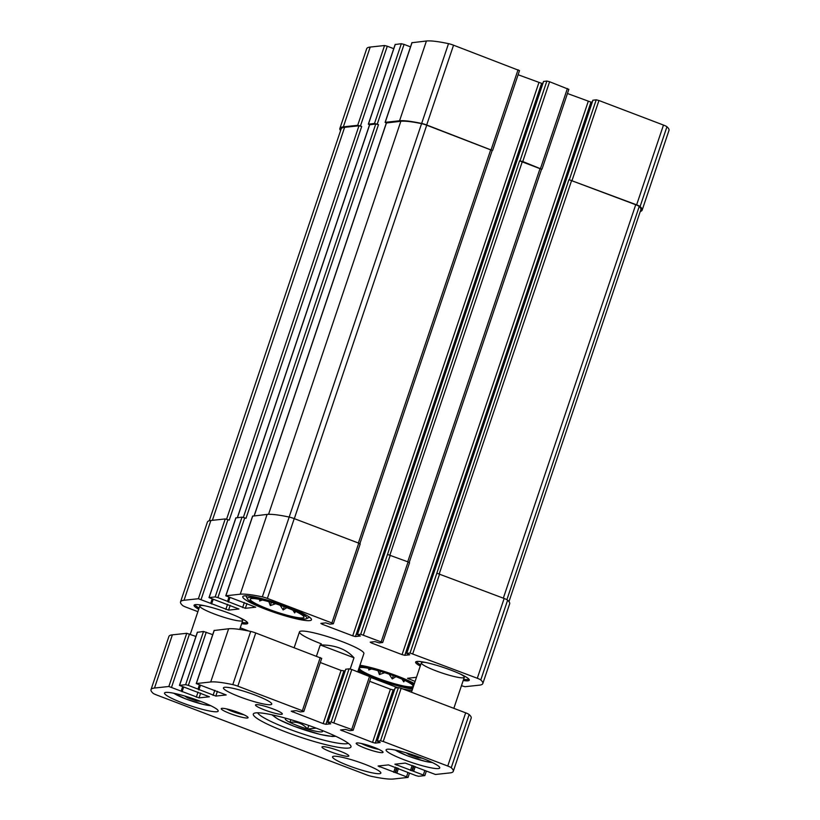 <?xml version="1.0" encoding="UTF-8"?>
<svg xmlns="http://www.w3.org/2000/svg" width="820" height="820" viewBox="0 0 820 820"><rect width="100%" height="100%" fill="white"/><g stroke="black" fill="none" stroke-linecap="round" stroke-linejoin="round"><path stroke-width="1.23" d="M568.752 89.359L549.605 81.744L522.76 161.53L541.569 169.186M522.76 161.53L519.593 160.874L360.708 634.249L357.366 634.629L360.349 636.002L355.449 636.556L352.723 635.848L322.198 624.245L320.856 623.395L325.694 622.872L329.947 624.153L333.238 623.794L331.895 622.944L267.371 598.395A5.668 0.758 -161.4 0 0 262.338 596.868A70.223 9.409 -161.4 0 0 240.25 594.203L225.777 595.802L255.727 607.189L245.354 608.307L217.894 597.606L215.168 596.909L208.997 597.616L238.948 609.004L228.575 610.121L198.389 598.723L184.028 600.271A70.223 9.409 -161.4 0 0 180.543 601.87A70.223 9.409 -161.4 0 0 182.593 605.467A5.668 0.758 -161.4 0 0 186.058 607.169L197.886 611.669M549.605 81.744L546.878 81.036L543.568 81.477M492.226 150.419L426.687 124.978A5.668 0.758 -161.4 0 0 421.654 123.451A70.223 9.409 -161.4 0 0 399.565 120.786L385.215 122.334L386.302 123.092M519.409 70.592L453.542 45.192A5.668 0.758 -161.4 0 0 448.509 43.655A70.223 9.409 -161.4 0 0 426.42 41L412.009 42.712M410.523 46.863L404.065 44.403L377.21 124.199L374.484 123.492L368.436 124.148L369.523 124.896M404.065 44.403L401.339 43.706L395.23 44.516M393.733 48.667L387.286 46.217L360.431 126.003L357.704 125.306L343.344 126.854A70.223 9.409 -161.4 0 0 339.869 128.453A70.223 9.409 -161.4 0 0 340.566 130.636M387.286 46.217L384.559 45.52L370.199 47.068A70.223 9.409 -161.4 0 0 366.714 48.667L339.869 128.453M640.266 211.468A70.223 9.409 -161.4 0 0 642.142 210.156A70.223 9.409 -161.4 0 0 640.092 206.558A5.668 0.758 -161.4 0 0 636.627 204.846L568.936 179.652L410.051 653.017L406.71 653.396L409.692 654.78L404.793 655.323L402.066 654.626L371.542 643.013L370.199 642.162L375.037 641.64L379.291 642.921L382.694 642.511L360.708 634.249M642.142 210.156L668.997 130.359A70.223 9.409 -161.4 0 0 666.947 126.762A5.668 0.758 -161.4 0 0 663.472 125.06L598.948 100.511L596.222 99.814L592.911 100.245M387.563 554.453L408.093 561.925L381.238 641.722M542.932 83.21L541.62 83.343L355.449 636.556M518.107 74.743L541.62 83.343M360.093 544.008L358.75 543.158L331.895 622.944M252.683 516.129L267.105 514.417A70.223 9.409 -161.4 0 1 289.183 517.071A5.668 0.758 -161.4 0 1 294.226 518.609L358.75 543.158M235.904 517.933L242.013 517.123L246.01 518.302L378.481 124.681L375.755 123.984L369.646 124.794M377.21 124.199L378.481 124.681M180.543 601.87L207.398 522.084A70.223 9.409 -161.4 0 1 210.873 520.485L225.233 518.937L229.231 520.116L361.702 126.485L358.976 125.788L344.615 127.336A70.223 9.409 -161.4 0 0 341.14 128.935L209.274 520.772M360.431 126.003L361.702 126.485M240.27 627.792L248.808 631.041M370.917 677.505L395.988 687.037A5.668 0.758 -161.4 0 0 397.761 687.662M402.917 688.964A70.223 9.409 -161.4 0 0 412.009 690.583M415.094 681.42L407.519 678.294L416.488 677.289M461.455 685.715L464.981 686.719L479.341 685.161A70.223 9.409 -161.4 0 0 482.816 683.562A70.223 9.409 -161.4 0 0 480.776 679.964A5.668 0.758 -161.4 0 0 477.301 678.263L410.051 653.017M482.816 683.562L509.671 603.776A70.223 9.409 -161.4 0 0 507.621 600.178A5.668 0.758 -161.4 0 0 504.156 598.477L477.301 678.263M436.906 573.231L504.156 598.477M592.286 101.977L590.964 102.121L404.793 655.323M567.45 93.511L590.964 102.121M409.436 562.776L408.093 561.925M420.26 666.066A28.321 3.792 18.6 0 1 415.617 662.099A28.321 3.792 18.6 0 1 451.102 670.196A28.321 3.792 18.6 0 1 469.296 680.169A28.321 3.792 18.6 0 1 463.197 680.518M198.707 609.229A28.321 3.792 18.6 0 1 194.063 605.273A28.321 3.792 18.6 0 1 229.559 613.37A28.321 3.792 18.6 0 1 247.742 623.333A28.321 3.792 18.6 0 1 241.654 623.682M288.199 607.046A36.244 4.858 18.6 0 1 311.487 619.797A36.244 4.858 18.6 0 1 275.582 612.837A36.244 4.858 18.6 0 1 242.781 596.673A36.244 4.858 18.6 0 1 288.199 607.046M359.959 665.235A36.244 4.858 18.6 0 1 397.31 676.008A36.244 4.858 18.6 0 1 414.377 683.542M412.491 689.169A36.244 4.858 18.6 0 1 358.073 670.852M357.756 671.785L363.885 653.56A33.979 4.551 -161.4 0 0 342.063 641.599A33.979 4.551 -161.4 0 0 299.474 631.882A33.979 4.551 -161.4 0 0 321.307 643.833M541.466 169.197L519.593 160.874M508.974 601.593L640.871 209.664A70.223 9.409 -161.4 0 0 639.231 206.455A5.668 0.758 -161.4 0 0 635.726 204.723L568.936 179.652M492.123 150.429L426.718 125.204A5.668 0.758 -161.4 0 0 421.572 123.646A70.223 9.409 -161.4 0 0 400.847 121.278L386.425 122.979M394.881 676.264A28.321 3.792 18.6 0 1 413.085 685.92A28.321 3.792 18.6 0 1 385.021 680.795A28.321 3.792 18.6 0 1 359.57 667.91A28.321 3.792 18.6 0 1 394.881 676.264M359.56 666.414A31.437 4.213 18.6 0 1 395.834 676.162A31.437 4.213 18.6 0 1 413.977 684.731M412.88 687.98A31.437 4.213 18.6 0 1 384.867 681.184A31.437 4.213 18.6 0 1 358.463 669.663M368.867 668.423L368.744 669.971L371.46 668.987M377.989 670.678L379.424 674.553L385.174 672.533M388.946 673.814L392.247 678.909L395.947 676.674M401.984 679.155L403.768 681.861L404.783 680.426M285.78 607.302A28.321 3.792 18.6 0 1 303.984 616.958A28.321 3.792 18.6 0 1 275.92 611.833A28.321 3.792 18.6 0 1 250.469 598.948A28.321 3.792 18.6 0 1 285.78 607.302M286.733 607.2A31.437 4.213 18.6 0 1 306.465 618.71A31.437 4.213 18.6 0 1 275.786 612.222A31.437 4.213 18.6 0 1 247.435 598.846A31.437 4.213 18.6 0 1 286.733 607.2M259.766 599.461L259.643 600.999L262.359 600.025M268.878 601.706L270.323 605.591L276.063 603.571M279.845 604.852L283.136 609.936L286.846 607.712M292.883 610.193L294.667 612.899L295.671 611.453M309.519 617.204A33.702 4.51 18.6 0 1 309.294 617.337L306.465 618.71M247.435 598.846L246.01 596.037A33.702 4.51 18.6 0 1 245.908 595.791M239.378 617.491A22.652 3.034 18.6 0 1 242.73 620.463A22.652 3.034 18.6 0 1 220.293 616.117A22.652 3.034 18.6 0 1 199.793 606.011A22.652 3.034 18.6 0 1 204.262 605.672M247.312 622.308L247.332 622.298A27.665 3.71 18.6 0 1 247.312 622.308A27.665 3.71 18.6 0 1 242.054 622.482M199.116 608.03A27.665 3.71 18.6 0 1 195.037 604.719A27.665 3.71 18.6 0 1 195.027 604.688L195.037 604.719M460.932 674.327A22.652 3.034 18.6 0 1 464.284 677.299A22.652 3.034 18.6 0 1 441.847 672.943A22.652 3.034 18.6 0 1 421.347 662.847A22.652 3.034 18.6 0 1 425.816 662.509M468.866 679.144L468.876 679.124A27.665 3.71 18.6 0 1 468.866 679.144A27.665 3.71 18.6 0 1 463.607 679.308M420.67 664.856A27.665 3.71 18.6 0 1 416.58 661.545A27.665 3.71 18.6 0 1 416.58 661.525L416.58 661.525M271.379 602.433L270.323 605.591M260.135 599.533L259.643 600.999M295.22 611.249L294.667 612.899M284.222 606.718L283.136 609.936M380.49 671.395L379.424 674.553M369.246 668.495L368.744 669.971M404.321 680.21L403.768 681.861M393.323 675.68L392.247 678.909M316.13 728.129L307.572 729.021C302.795 723.578 296.922 721.344 289.952 722.317L290.844 719.673M321.922 730.353A19.68 2.634 18.6 0 1 322.526 731.05A19.68 2.634 18.6 0 1 297.926 725.813A19.68 2.634 18.6 0 1 285.565 718.607A19.68 2.634 18.6 0 1 286.477 718.422M316.489 656.082L320.241 644.94L353.984 657.773C346.388 649.194 335.134 644.909 320.241 644.94M350.202 669.007L353.984 657.773M345.753 669.253L349.074 668.823L351.8 669.52L370.947 677.146M372.526 742.397L375.252 743.094L380.152 742.541L377.231 741.136L380.511 740.788L383.237 741.485L447.761 766.034A5.668 0.758 18.6 0 1 451.236 767.735A70.223 9.409 18.6 0 1 453.286 771.333A70.223 9.409 18.6 0 1 449.801 772.932L435.44 774.48L405.254 763.082L394.881 764.199L424.832 775.587L418.661 776.294L415.935 775.597L388.475 764.896L378.092 766.013L408.053 777.401L393.579 779A70.223 9.409 18.6 0 1 371.491 776.345A5.668 0.758 18.6 0 1 366.458 774.808L156.528 694.94A5.668 0.758 18.6 0 1 153.053 693.238A70.223 9.409 18.6 0 1 151.003 689.64A70.223 9.409 18.6 0 1 154.488 688.041L168.848 686.494L199.034 697.892L209.407 696.774L179.457 685.387L185.627 684.679L188.354 685.376L215.814 696.077L226.197 694.96L196.236 683.572L210.709 681.973A70.223 9.409 18.6 0 1 232.798 684.628A5.668 0.758 18.6 0 1 237.831 686.166L302.354 710.714L303.81 711.514L300.417 711.914L296.163 710.632L291.202 711.207L323.183 723.619L325.909 724.316L330.747 723.793L327.826 722.389L331.167 722.01L351.698 729.482L353.154 730.282L349.761 730.692L345.507 729.41L340.546 729.984L372.526 742.397L390.422 689.2L369.646 681.297M375.252 743.094L393.149 689.897L390.422 689.2M393.149 689.897L394.471 689.753M395.096 688.031L398.417 687.591L401.144 688.298L465.668 712.836A5.668 0.758 18.6 0 1 469.142 714.548A70.223 9.409 18.6 0 1 471.182 718.146L453.286 771.333M151.003 689.64L168.91 636.443A70.223 9.409 18.6 0 1 172.385 634.844L186.745 633.296L195.929 636.453M197.415 632.302L203.524 631.482L212.708 634.639M214.204 630.488L228.616 628.776A70.223 9.409 18.6 0 1 250.695 631.441A5.668 0.758 18.6 0 1 255.737 632.968L321.604 658.368M320.302 662.519L341.079 670.432L345.128 670.986M348.91 765.808A25.481 3.413 18.6 0 1 332.541 756.839A25.481 3.413 18.6 0 1 357.786 761.729A25.481 3.413 18.6 0 1 380.849 773.096A25.481 3.413 18.6 0 1 348.91 765.808M331.054 751.96A14.155 1.896 18.6 0 1 321.963 746.979A14.155 1.896 18.6 0 1 335.985 749.695A14.155 1.896 18.6 0 1 348.797 756.009A14.155 1.896 18.6 0 1 331.054 751.96M264.583 709.946A14.155 1.896 18.6 0 1 255.491 704.964A14.155 1.896 18.6 0 1 269.513 707.68A14.155 1.896 18.6 0 1 282.326 713.995A14.155 1.896 18.6 0 1 264.583 709.946M239.809 696.846A25.481 3.413 18.6 0 1 223.44 687.877A25.481 3.413 18.6 0 1 248.685 692.767A25.481 3.413 18.6 0 1 271.748 704.134A25.481 3.413 18.6 0 1 239.809 696.846M404.27 759.832A28.321 3.792 18.6 0 1 386.087 749.87A28.321 3.792 18.6 0 1 414.131 755.302A28.321 3.792 18.6 0 1 439.756 767.93A28.321 3.792 18.6 0 1 404.27 759.832M182.716 703.006A28.321 3.792 18.6 0 1 164.533 693.033A28.321 3.792 18.6 0 1 192.577 698.476A28.321 3.792 18.6 0 1 218.202 711.104A28.321 3.792 18.6 0 1 182.716 703.006M365.3 748.26A14.155 1.896 18.6 0 1 356.413 743.084A14.155 1.896 18.6 0 1 370.23 745.995A14.155 1.896 18.6 0 1 383.012 752.032A14.155 1.896 18.6 0 1 365.3 748.26M230.338 713.646A14.155 1.896 18.6 0 1 221.441 708.459A14.155 1.896 18.6 0 1 235.268 711.381A14.155 1.896 18.6 0 1 248.04 717.408A14.155 1.896 18.6 0 1 230.338 713.646M286.406 732.188A51.537 6.908 18.6 0 1 254.046 713.318A51.537 6.908 18.6 0 1 304.343 723.937A51.537 6.908 18.6 0 1 350.837 745.892A51.537 6.908 18.6 0 1 286.406 732.188M348.264 743.279A48.144 6.447 18.6 0 1 288.517 728.877A48.144 6.447 18.6 0 1 257.685 712.795M243.776 714.712A11.705 1.568 18.6 0 1 231.855 711.258A11.705 1.568 18.6 0 1 226.463 708.89M378.748 749.336A11.705 1.568 18.6 0 1 366.827 745.882A11.705 1.568 18.6 0 1 361.435 743.514M184.531 695.944L187.452 697.789L196.728 700.946L200.603 701.356M406.084 752.78L408.995 754.625L418.282 757.782L422.156 758.192M409.293 753.744L408.995 754.625M418.589 756.86L418.282 757.782M187.739 696.908L187.452 697.789M197.036 700.034L196.728 700.946M308.771 725.464L307.572 729.021M567.409 88.519L540.564 168.305M546.878 81.036L520.023 160.833M518.066 69.741L491.211 149.527M453.542 45.192L426.687 124.978M448.509 43.655L421.654 123.451M426.42 41L399.565 120.786M412.06 42.548L385.215 122.334M401.339 43.706L374.484 123.492M395.281 44.362L368.436 124.148M384.559 45.52L357.704 125.306M370.199 47.068L343.344 126.854M666.947 126.762L640.092 206.558M663.472 125.06L636.627 204.846M598.948 100.511L572.104 180.297M596.222 99.814L569.377 179.6M390.289 555.16L363.434 634.947M543.598 81.395L357.417 634.598M538.894 82.646L352.723 635.848M322.547 623.21L322.198 624.245M294.226 518.609L267.371 598.395M289.183 517.071L262.338 596.868M267.105 514.417L240.25 594.203M252.744 515.964L225.889 595.75M246.963 603.52L245.354 608.307M244.339 602.515L242.628 607.61M229.918 597.626L228.38 602.188M229.641 597.514L228.257 601.634M228.913 597.247L227.56 601.285M244.739 517.82L217.894 597.606M242.013 517.123L215.168 596.909M235.965 517.779L209.11 597.565M230.184 605.324L228.575 610.121M227.56 604.33L225.838 609.424M213.138 599.43L211.601 604.002M212.862 599.328L211.478 603.438M212.134 599.051L210.771 603.1M227.96 519.634L201.115 599.42M225.233 518.937L198.389 598.723M210.873 520.485L184.028 600.271M409.323 678.068L408.975 679.093M507.621 600.178L480.776 679.964M439.633 573.928L412.778 653.714M592.942 100.173L406.761 653.376M588.237 101.424L402.066 654.626M371.89 641.978L371.542 643.013M540.124 168.346L407.724 561.792M522.319 161.581L389.91 555.017M639.231 206.455L506.893 599.697M635.726 204.723L503.326 598.159M571.663 180.349L439.253 573.795M358.976 125.788L226.586 519.183M344.615 127.336L212.37 520.321M375.755 123.984L243.366 517.369M369.707 124.63L237.451 517.615M386.486 122.826L254.231 515.8M400.847 121.278L268.57 514.314M421.572 123.646L289.173 517.071M426.718 125.204L294.318 518.64M490.78 149.578L358.381 543.014M333.894 722.717L351.8 669.52M351.698 729.482L369.605 676.295M342.002 730.784L342.35 729.749M377.231 741.136L395.127 687.949M380.511 740.788L398.417 687.591M383.237 741.485L401.144 688.298M447.761 766.034L465.668 712.836M451.236 767.735L469.142 714.548M396.224 765.05L396.562 764.025M410.461 770.472L412.173 765.378M411.824 770.82L413.485 765.88M412.347 770.769L413.936 766.044M413.71 771.118L415.248 766.546M423.376 774.787L424.739 770.749M379.434 766.864L379.783 765.829M393.682 772.286L395.394 767.192M395.045 772.635L396.706 767.684M395.568 772.573L397.157 767.858M396.931 772.922L398.469 768.36M406.597 776.601L407.95 772.553M154.488 688.041L172.385 634.844M168.848 686.494L186.745 633.296M171.575 687.191L189.471 633.993M181.24 690.87L182.604 686.822M181.937 691.209L183.321 687.098M182.06 691.772L183.598 687.201M196.308 697.195L198.02 692.101M199.034 697.892L200.644 693.095M179.57 685.335L197.476 632.138M185.627 684.679L203.524 631.482M188.354 685.376L206.25 632.189M198.02 689.056L199.383 685.007M198.717 689.405L200.1 685.284M198.84 689.958L200.377 685.397M213.087 695.38L214.799 690.286M215.814 696.077L217.423 691.291M196.349 683.521L214.256 630.334M210.709 681.973L228.616 628.776M232.798 684.628L250.695 631.441M237.831 686.166L255.737 632.968M302.354 710.714L320.261 657.517M292.658 712.006L293.007 710.981M323.183 723.619L341.079 670.432M325.909 724.316L343.805 671.129M327.887 722.369L345.784 669.171M331.167 722.01L349.074 668.823M334.416 735.663A32.277 4.325 18.6 0 1 294.072 726.233A32.277 4.325 18.6 0 1 273.306 715.101M210.627 705.63A21.238 2.849 18.6 0 1 186.13 699.05A21.238 2.849 18.6 0 1 173.881 693.269M432.171 762.467A21.238 2.849 18.6 0 1 407.683 755.876A21.238 2.849 18.6 0 1 395.435 750.095M519.521 70.54L492.666 150.326M411.947 42.599L385.103 122.385M395.168 44.413L368.323 124.199M568.865 89.308L542.02 169.104M543.537 81.426L357.366 634.629M360.205 543.957L333.351 623.743M252.632 516.016L225.777 595.802M229.682 597.534L228.288 601.685M235.852 517.83L208.997 597.616M212.903 599.348L211.498 603.499M592.88 100.194L406.71 653.396M409.549 562.725L382.694 642.511M541.579 169.145L409.221 562.438M369.594 124.681L237.349 517.625M386.374 122.877L254.128 515.811M492.236 150.378L359.877 543.67M294.185 647.605L299.474 631.882M353.154 730.282L371.06 677.095M377.169 741.167L395.076 687.97M424.832 775.587L426.267 771.333M408.053 777.401L409.477 773.137M181.968 691.26L183.362 687.109M179.457 685.387L197.364 632.189M198.748 689.456L200.141 685.305M196.236 683.572L214.143 630.385M303.81 711.514L321.717 658.316M327.826 722.389L345.732 669.202M271.83 714.774L278.185 719.273L293.898 726.212L320.056 734.423L332.356 736.503L335.79 736.298M173.553 693.197L186.027 699.029L203.77 704.564L210.924 705.774M395.107 750.033L407.571 755.866L425.324 761.39L432.478 762.61M239.717 629.432L242.73 620.463M190.271 634.301L199.793 606.011M453.839 708.336L464.284 677.299M411.455 692.213L421.347 662.847"/></g></svg>
